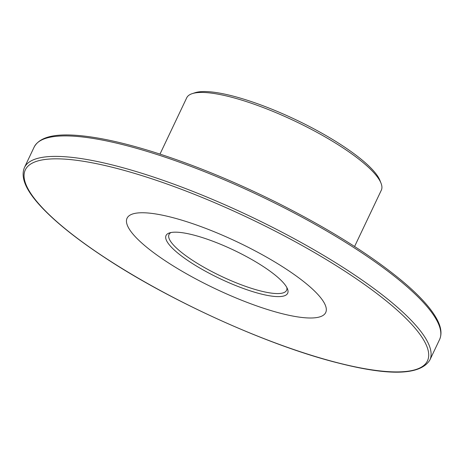 <?xml version="1.0" encoding="UTF-8"?>
<svg xmlns="http://www.w3.org/2000/svg" width="464" height="464" viewBox="0 0 464 464"><rect width="100%" height="100%" fill="white"/><g stroke="black" fill="none" stroke-linecap="round" stroke-linejoin="round"><path stroke-width="0.7" d="M281.735 313.583A109.956 25.856 25.4 0 1 174.36 266.614A109.956 25.856 25.4 0 1 127.061 218.213A109.956 25.856 25.4 0 1 237.475 242.022A109.956 25.856 25.4 0 1 325.711 312.539A109.956 25.856 25.4 0 1 281.735 313.583M354.589 246.494L381.327 190.194A107.712 25.329 -154.6 0 0 381.06 183.286L379.987 180.525A105.49 24.807 -154.6 0 0 295.591 119.631A105.49 24.807 -154.6 0 0 195.066 92.713L192.247 93.629A107.712 25.329 -154.6 0 0 186.725 97.788L159.993 154.094M381.06 183.286A107.712 25.329 -154.6 0 0 294.889 121.11A107.712 25.329 -154.6 0 0 192.247 93.629M175.908 251.465A67.321 15.828 -154.6 0 0 248.414 290.244A67.321 15.828 -154.6 0 0 287.5 288.95A67.321 15.828 -154.6 0 0 233.647 250.09A67.321 15.828 -154.6 0 0 169.493 232.916A67.321 15.828 -154.6 0 0 175.908 251.465M171.059 232.522A65.076 15.3 -154.6 0 0 169.006 234.506A65.076 15.3 -154.6 0 0 178.541 249.922A65.076 15.3 -154.6 0 0 241.727 284.96A65.076 15.3 -154.6 0 0 286.572 290.336A65.076 15.3 -154.6 0 0 286.816 287.489M24.43 167.55A224.396 52.763 25.4 0 1 249.771 216.137A224.396 52.763 25.4 0 1 429.844 360.052C420.407 375.132 390.044 376.159 338.749 363.138C269.462 345.953 171.025 301.53 104.615 257.497C77.726 239.795 57.037 223.37 42.549 208.226C29.534 194.573 19.459 179.672 24.43 167.55L34.162 147.059A224.396 52.763 25.4 0 1 259.498 195.646A224.396 52.763 25.4 0 1 439.57 339.561L429.844 360.052M338.442 362.97A222.604 52.345 25.4 0 1 24.459 179.556A222.604 52.345 25.4 0 1 316.262 253.599A222.604 52.345 25.4 0 1 338.442 362.97M34.162 147.059C40.409 135.546 58.331 133.934 77.134 135.389C98.026 137.048 123.83 142.697 154.541 152.349C194.01 164.894 234.906 181.697 277.223 202.756C329.852 229.262 371.971 255.739 403.581 282.182C420.03 296.142 431.155 308.496 436.937 319.232C441.212 327.114 442.088 333.894 439.57 339.561"/></g></svg>
